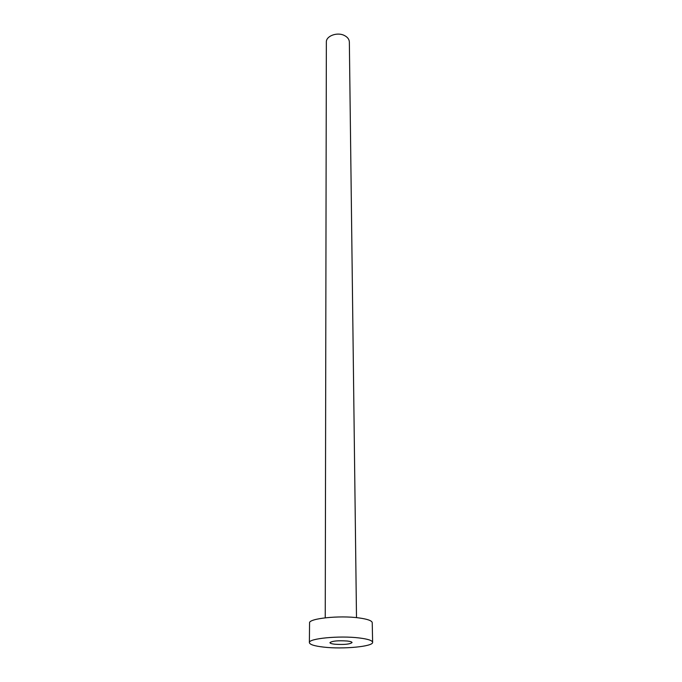 <?xml version="1.0" encoding="UTF-8"?>
<svg xmlns="http://www.w3.org/2000/svg" width="682" height="682" viewBox="0 0 682 682"><rect width="100%" height="100%" fill="white"/><g stroke="black" fill="none" stroke-linecap="round" stroke-linejoin="round"><path stroke-width="1.02" d="M334.845 644.226C344.171 644.814 349.909 644.26 352.065 642.555C351.955 641.907 350.352 641.395 347.257 641.02C337.863 640.424 332.083 640.969 329.935 642.674C330.062 643.339 331.691 643.859 334.845 644.226M325.246 617.807L326.354 42.139C325.97 36.001 337.198 31.781 344.342 35.473C347.547 37.092 349.218 39.275 349.355 42.011L356.498 617.645M309.381 642.64L309.56 622.998C308.366 618.497 339.355 615.198 358.885 617.918C367.504 619.094 371.954 620.68 372.236 622.666L372.619 642.308C373.455 646.536 343.131 649.392 323.66 647.107C314.521 646.067 309.764 644.575 309.381 642.64C308.17 638.514 339.448 635.462 359.158 637.951C367.854 639.025 372.338 640.483 372.619 642.308"/></g></svg>

